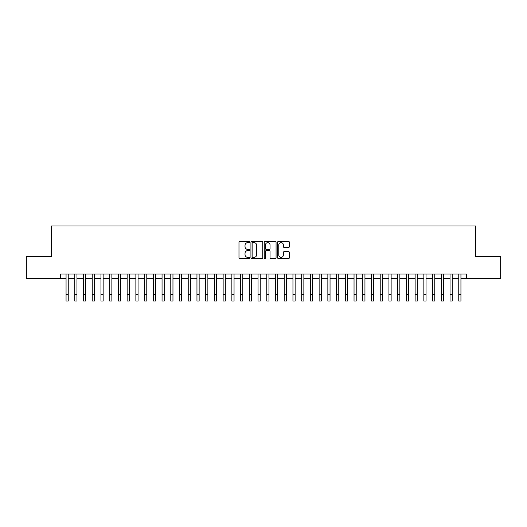 <?xml version="1.0" encoding="UTF-8"?>
<svg xmlns="http://www.w3.org/2000/svg" width="527" height="527" viewBox="0 0 527 527"><rect width="100%" height="100%" fill="white"/><g stroke="black" fill="none" stroke-linecap="round" stroke-linejoin="round"><path stroke-width="0.79" d="M249.534 242.031A0.599 0.599 0 0 0 248.935 241.432L239.838 241.432A0.856 0.856 0 0 0 238.981 242.288L238.981 257.703A0.856 0.856 0 0 0 239.838 258.559L248.935 258.559A0.599 0.599 0 0 0 249.534 257.96A0.599 0.599 0 0 0 248.935 257.36L247.762 257.36A2.74 2.74 0 0 1 245.022 254.62L245.022 253.335A2.74 2.74 0 0 1 247.762 250.595L248.935 250.595A0.599 0.599 0 0 0 249.534 249.996A0.599 0.599 0 0 0 248.935 249.396L247.762 249.396A2.74 2.74 0 0 1 245.022 246.656L245.022 245.371A2.74 2.74 0 0 1 247.762 242.631L248.935 242.631A0.599 0.599 0 0 0 249.534 242.031M288.532 247.466A0.856 0.856 0 0 0 289.389 246.61L289.389 242.288A0.856 0.856 0 0 0 288.532 241.432L278.427 241.432A0.856 0.856 0 0 0 277.571 242.288L277.571 257.703A0.856 0.856 0 0 0 278.427 258.559L288.532 258.559A0.856 0.856 0 0 0 289.389 257.703L289.389 252.479A0.856 0.856 0 0 0 288.532 251.623L284.211 251.623A0.856 0.856 0 0 0 283.355 252.479L283.355 255.068A2.292 2.292 0 0 1 281.062 257.36A2.292 2.292 0 0 1 278.77 255.068L278.77 244.923A2.292 2.292 0 0 1 281.062 242.631A2.292 2.292 0 0 1 283.355 244.923L283.355 246.61A0.856 0.856 0 0 0 284.211 247.466L288.532 247.466M60.605 278.355L26.35 278.355L26.35 256.544L51.442 256.544L51.442 225.997L475.558 225.997L475.558 256.544L500.65 256.544L500.65 278.355L466.395 278.355L466.395 273.994L60.605 273.994L60.605 278.355L66.059 278.355M262.749 242.288A0.856 0.856 0 0 0 261.893 241.432L251.787 241.432A0.856 0.856 0 0 0 250.931 242.288L250.931 257.703A0.856 0.856 0 0 0 251.787 258.559L261.893 258.559A0.856 0.856 0 0 0 262.749 257.703L262.749 242.288M265.107 241.432L275.213 241.432A0.856 0.856 0 0 1 276.069 242.288L276.069 257.703A0.856 0.856 0 0 1 275.213 258.559L270.891 258.559A0.856 0.856 0 0 1 270.035 257.703L270.035 251.451A0.856 0.856 0 0 0 269.172 250.595L266.306 250.595A0.856 0.856 0 0 0 265.45 251.451L265.45 257.96A0.599 0.599 0 0 1 264.85 258.559A0.599 0.599 0 0 1 264.251 257.96L264.251 242.288A0.856 0.856 0 0 1 265.107 241.432M68.24 278.355L74.781 278.355M76.968 278.355L83.51 278.355M85.69 278.355L92.238 278.355M94.419 278.355L100.967 278.355M103.147 278.355L109.688 278.355M111.876 278.355L118.417 278.355M120.597 278.355L127.145 278.355M129.326 278.355L135.874 278.355M138.054 278.355L144.596 278.355M146.783 278.355L153.324 278.355M155.505 278.355L162.052 278.355M164.233 278.355L170.781 278.355M172.961 278.355L179.503 278.355M181.683 278.355L188.231 278.355M190.412 278.355L196.96 278.355M199.14 278.355L205.688 278.355M207.869 278.355L214.41 278.355M216.59 278.355L223.138 278.355M225.319 278.355L231.867 278.355M234.047 278.355L240.595 278.355M242.776 278.355L249.317 278.355M251.498 278.355L258.046 278.355M260.226 278.355L266.774 278.355M268.954 278.355L275.502 278.355M277.683 278.355L284.224 278.355M286.405 278.355L292.953 278.355M295.133 278.355L301.681 278.355M303.862 278.355L310.41 278.355M312.59 278.355L319.131 278.355M321.312 278.355L327.86 278.355M330.04 278.355L336.588 278.355M338.769 278.355L345.317 278.355M347.497 278.355L354.039 278.355M356.219 278.355L362.767 278.355M364.947 278.355L371.495 278.355M373.676 278.355L380.217 278.355M382.404 278.355L388.946 278.355M391.126 278.355L397.674 278.355M399.855 278.355L406.403 278.355M408.583 278.355L415.124 278.355M417.312 278.355L423.853 278.355M426.033 278.355L432.581 278.355M434.762 278.355L441.31 278.355M443.49 278.355L450.032 278.355M452.219 278.355L458.76 278.355M460.941 278.355L466.395 278.355M252.729 242.631A0.599 0.599 0 0 0 252.13 243.23L252.13 256.761A0.599 0.599 0 0 0 252.729 257.36L253.968 257.36A2.74 2.74 0 0 0 256.708 254.62L256.708 245.371A2.74 2.74 0 0 0 253.968 242.631L252.729 242.631M270.035 244.963A2.292 2.292 0 0 0 267.742 242.67A2.292 2.292 0 0 0 265.45 244.963L265.45 248.54A0.856 0.856 0 0 0 266.306 249.396L269.172 249.396A0.856 0.856 0 0 0 270.035 248.54L270.035 244.963M66.059 294.461L68.24 294.461L68.24 301.003L66.059 301.003L66.059 273.994M68.24 294.461L68.24 273.994M74.781 294.461L76.968 294.461L76.968 301.003L74.781 301.003L74.781 273.994M76.968 294.461L76.968 273.994M83.51 294.461L85.69 294.461L85.69 301.003L83.51 301.003L83.51 273.994M85.69 294.461L85.69 273.994M92.238 294.461L94.419 294.461L94.419 301.003L92.238 301.003L92.238 273.994M94.419 294.461L94.419 273.994M100.967 294.461L103.147 294.461L103.147 301.003L100.967 301.003L100.967 273.994M103.147 294.461L103.147 273.994M109.688 294.461L111.876 294.461L111.876 301.003L109.688 301.003L109.688 273.994M111.876 294.461L111.876 273.994M118.417 294.461L120.597 294.461L120.597 301.003L118.417 301.003L118.417 273.994M120.597 294.461L120.597 273.994M127.145 294.461L129.326 294.461L129.326 301.003L127.145 301.003L127.145 273.994M129.326 294.461L129.326 273.994M135.874 294.461L138.054 294.461L138.054 301.003L135.874 301.003L135.874 273.994M138.054 294.461L138.054 273.994M144.596 294.461L146.783 294.461L146.783 301.003L144.596 301.003L144.596 273.994M146.783 294.461L146.783 273.994M153.324 294.461L155.505 294.461L155.505 301.003L153.324 301.003L153.324 273.994M155.505 294.461L155.505 273.994M162.052 294.461L164.233 294.461L164.233 301.003L162.052 301.003L162.052 273.994M164.233 294.461L164.233 273.994M170.781 294.461L172.961 294.461L172.961 301.003L170.781 301.003L170.781 273.994M172.961 294.461L172.961 273.994M179.503 294.461L181.683 294.461L181.683 301.003L179.503 301.003L179.503 273.994M181.683 294.461L181.683 273.994M188.231 294.461L190.412 294.461L190.412 301.003L188.231 301.003L188.231 273.994M190.412 294.461L190.412 273.994M196.96 294.461L199.14 294.461L199.14 301.003L196.96 301.003L196.96 273.994M199.14 294.461L199.14 273.994M205.688 294.461L207.869 294.461L207.869 301.003L205.688 301.003L205.688 273.994M207.869 294.461L207.869 273.994M214.41 294.461L216.59 294.461L216.59 301.003L214.41 301.003L214.41 273.994M216.59 294.461L216.59 273.994M223.138 294.461L225.319 294.461L225.319 301.003L223.138 301.003L223.138 273.994M225.319 294.461L225.319 273.994M231.867 294.461L234.047 294.461L234.047 301.003L231.867 301.003L231.867 273.994M234.047 294.461L234.047 273.994M240.595 294.461L242.776 294.461L242.776 301.003L240.595 301.003L240.595 273.994M242.776 294.461L242.776 273.994M249.317 294.461L251.498 294.461L251.498 301.003L249.317 301.003L249.317 273.994M251.498 294.461L251.498 273.994M258.046 294.461L260.226 294.461L260.226 301.003L258.046 301.003L258.046 273.994M260.226 294.461L260.226 273.994M266.774 294.461L268.954 294.461L268.954 301.003L266.774 301.003L266.774 273.994M268.954 294.461L268.954 273.994M275.502 294.461L277.683 294.461L277.683 301.003L275.502 301.003L275.502 273.994M277.683 294.461L277.683 273.994M284.224 294.461L286.405 294.461L286.405 301.003L284.224 301.003L284.224 273.994M286.405 294.461L286.405 273.994M292.953 294.461L295.133 294.461L295.133 301.003L292.953 301.003L292.953 273.994M295.133 294.461L295.133 273.994M301.681 294.461L303.862 294.461L303.862 301.003L301.681 301.003L301.681 273.994M303.862 294.461L303.862 273.994M310.41 294.461L312.59 294.461L312.59 301.003L310.41 301.003L310.41 273.994M312.59 294.461L312.59 273.994M319.131 294.461L321.312 294.461L321.312 301.003L319.131 301.003L319.131 273.994M321.312 294.461L321.312 273.994M327.86 294.461L330.04 294.461L330.04 301.003L327.86 301.003L327.86 273.994M330.04 294.461L330.04 273.994M336.588 294.461L338.769 294.461L338.769 301.003L336.588 301.003L336.588 273.994M338.769 294.461L338.769 273.994M345.317 294.461L347.497 294.461L347.497 301.003L345.317 301.003L345.317 273.994M347.497 294.461L347.497 273.994M354.039 294.461L356.219 294.461L356.219 301.003L354.039 301.003L354.039 273.994M356.219 294.461L356.219 273.994M362.767 294.461L364.947 294.461L364.947 301.003L362.767 301.003L362.767 273.994M364.947 294.461L364.947 273.994M371.495 294.461L373.676 294.461L373.676 301.003L371.495 301.003L371.495 273.994M373.676 294.461L373.676 273.994M380.217 294.461L382.404 294.461L382.404 301.003L380.217 301.003L380.217 273.994M382.404 294.461L382.404 273.994M388.946 294.461L391.126 294.461L391.126 301.003L388.946 301.003L388.946 273.994M391.126 294.461L391.126 273.994M397.674 294.461L399.855 294.461L399.855 301.003L397.674 301.003L397.674 273.994M399.855 294.461L399.855 273.994M406.403 294.461L408.583 294.461L408.583 301.003L406.403 301.003L406.403 273.994M408.583 294.461L408.583 273.994M415.124 294.461L417.312 294.461L417.312 301.003L415.124 301.003L415.124 273.994M417.312 294.461L417.312 273.994M423.853 294.461L426.033 294.461L426.033 301.003L423.853 301.003L423.853 273.994M426.033 294.461L426.033 273.994M432.581 294.461L434.762 294.461L434.762 301.003L432.581 301.003L432.581 273.994M434.762 294.461L434.762 273.994M441.31 294.461L443.49 294.461L443.49 301.003L441.31 301.003L441.31 273.994M443.49 294.461L443.49 273.994M450.032 294.461L452.219 294.461L452.219 301.003L450.032 301.003L450.032 273.994M452.219 294.461L452.219 273.994M458.76 294.461L460.941 294.461L460.941 301.003L458.76 301.003L458.76 273.994M460.941 294.461L460.941 273.994"/></g></svg>
